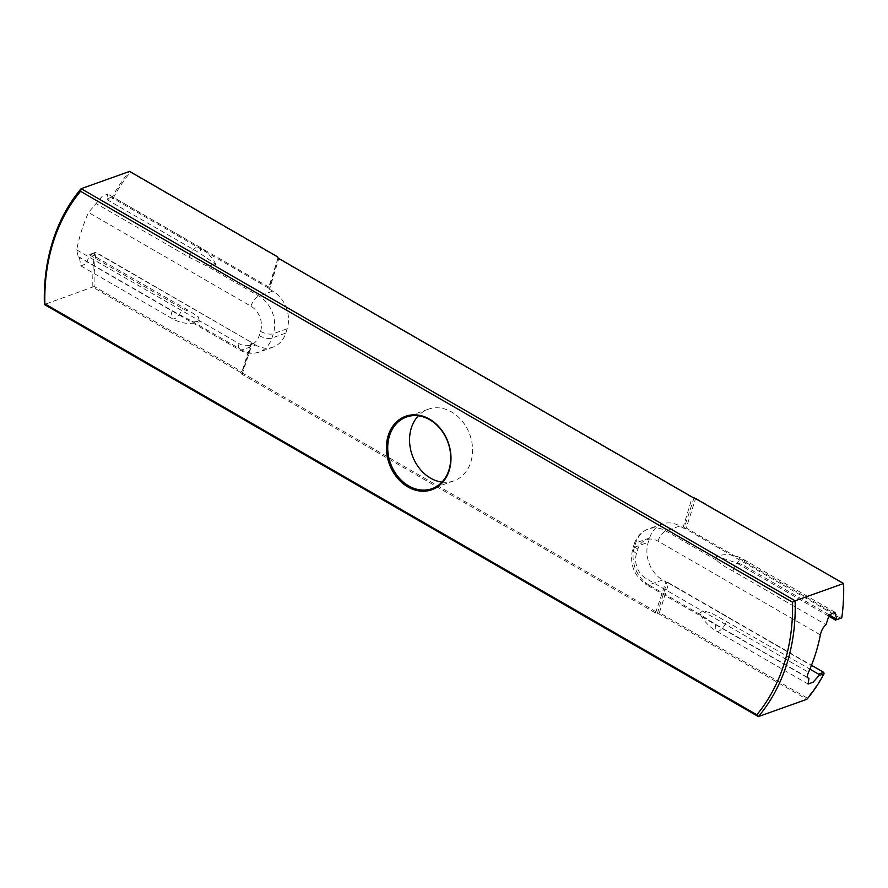 <?xml version="1.0" encoding="UTF-8"?>
<svg xmlns="http://www.w3.org/2000/svg" width="888" height="888" viewBox="0 0 888 888"><rect width="100%" height="100%" fill="white"/><g stroke="black" fill="none" stroke-linecap="round" stroke-linejoin="round"><path stroke-width="0.67" stroke-dasharray="4.44 3.33" d="M695.626 498.079L843.367 583.827A179.731 144.478 70.4 0 1 841.502 617.604L686.246 527.994L695.593 498.534L693.639 498.168A1.521 0.622 -162.4 0 1 692.551 497.78L279.087 259.13A1.521 0.622 -162.4 0 1 278.555 258.686A1.521 0.622 -162.4 0 1 278.488 258.563L278.366 258.197M268.831 287.068L113.575 197.458A179.731 144.478 70.4 0 1 130.403 172.316L278.166 257.609L268.831 287.068L268.942 288.678A1.521 0.622 17.6 0 0 269.53 289.244L278.81 258.497M668.72 583.25L823.975 672.86A179.731 144.478 70.4 0 1 807.148 698.001L659.373 612.709L668.72 583.25L666.977 582.228A1.521 0.622 -162.4 0 1 665.889 581.829L662.659 579.975A28.527 22.933 70.4 0 1 648.251 542.291L649.616 537.995A28.527 22.933 70.4 0 1 662.315 523.987A28.527 22.933 70.4 0 1 679.775 526.029L682.994 527.894A1.521 0.622 17.6 0 0 684.082 528.282L694.05 497.78M240.848 372.616L241.114 373.382L242.28 372.727L241.958 371.783L94.183 286.491A179.731 144.478 70.4 0 1 96.048 252.714L251.293 342.324L241.958 371.783L240.848 372.616L92.885 287.213A180.686 145.244 70.4 0 1 94.705 252.814L95.86 252.225L251.826 342.613A1.521 0.622 -162.4 0 0 252.414 343.19L255.644 345.044L241.791 349.994A28.527 22.933 -109.6 0 0 259.252 352.036A28.527 22.933 -109.6 0 0 271.939 338.028L273.304 333.733A28.527 22.933 -109.6 0 0 258.896 296.048L206.782 265.967L216.028 264.591L199.944 253.258L107.848 200.111L112.965 198.279L112.432 196.925A180.686 145.244 70.4 0 1 129.626 171.395L130.403 172.316M840.836 618.392L685.014 528.46L686.246 527.994M685.014 528.46L684.082 528.282M251.826 342.613L242.28 372.727A1.521 0.622 17.6 0 0 242.868 373.304L656.332 611.943A1.521 0.622 17.6 0 0 657.42 612.343L659.373 612.709L658.885 613.897L806.859 699.311L807.148 698.001M828.515 616.061L736.041 562.692L716.405 556.299L716.361 560.084C720.745 564.113 726.295 567.765 733 571.051L826.018 624.73M807.603 677.477L715.95 624.575L700.932 614.995L699.777 613.486L702.608 610.778L711.321 612.975L809.9 669.13M667.909 582.406L811.488 665.267M269.53 289.244L272.749 291.109A28.527 22.933 70.4 0 1 287.157 328.782L285.792 333.089A28.527 22.933 70.4 0 1 273.104 347.097A28.527 22.933 70.4 0 1 255.644 345.044M112.432 196.925L107.393 198.723L107.703 194.028L102.209 196.281L88.545 212.487A180.686 145.244 -109.6 0 0 76.679 249.883L78.211 256.765L79.321 257.087L80.941 265.901L86.214 263.647L89.644 254.989L182.417 308.524A31.768 25.53 -109.6 0 0 190.421 311.577L198.424 316.972L199.4 321.778L191.353 320.879L172.339 310.767L79.321 257.087M94.705 252.814L89.699 254.601A180.686 145.244 -109.6 0 0 89.644 254.989M94.183 286.491L44.4 304.517M89.699 254.601L90.743 254.046L190.421 311.577M90.743 254.046L95.86 252.225M241.114 373.382A2.475 1.01 17.6 0 0 242.069 374.314L655.533 612.964A2.475 1.01 17.6 0 0 657.309 613.608L658.885 613.897M441.98 482.095A38.04 30.581 -109.6 0 0 453.857 480.874A38.04 30.581 -109.6 0 0 470.784 462.193A38.04 30.581 -109.6 0 0 462.459 421.434A38.04 30.581 -109.6 0 0 428.282 409.224A38.04 30.581 -109.6 0 0 418.315 415.795M268.787 288.223L112.965 198.279M107.393 198.723L107.848 200.111M206.782 265.967L189.211 257.309L96.204 203.618M657.309 613.608L666.977 582.228M829.248 614.918L744.055 565.745A31.768 25.53 -109.6 0 0 736.041 562.692M733 571.051A9.513 4.107 -60 0 1 737.628 562.171A9.513 4.107 -60 0 1 743.478 559.407A9.513 4.107 -60 0 1 744.055 565.745M715.95 624.575A9.513 4.107 120 0 0 716.438 631.146A9.513 4.107 120 0 0 726.517 621.012M662.659 579.975L648.817 584.915L700.932 614.995M242.069 374.314L252.414 343.19M682.994 527.894L692.274 497.136M655.533 612.964L665.889 581.829M76.679 249.883L239.083 343.623A19.014 15.285 -109.6 0 0 259.185 335.642L260.55 331.346A19.014 15.285 -109.6 0 0 250.949 306.227L88.545 212.487M172.339 310.767A9.513 4.107 120 0 0 172.328 318.67A9.513 4.107 120 0 0 182.417 308.524M820.379 634.887L657.975 541.147A19.014 15.285 -109.6 0 0 637.873 549.117L636.507 553.424A19.014 15.285 -109.6 0 0 646.109 578.543L808.513 672.283M716.361 560.084L665.922 530.98A28.527 22.933 -109.6 0 0 648.462 528.926A28.527 22.933 -109.6 0 0 635.764 542.934L634.398 547.23A28.527 22.933 -109.6 0 0 648.817 584.915A9.513 4.107 120 0 1 646.686 584.881L808.135 678.066M657.975 541.147A9.513 4.107 -60 0 1 665.922 530.98L679.775 526.029M278.099 257.953L268.942 288.678M189.211 257.309A9.513 4.107 -60 0 1 199.367 246.931A9.513 4.107 -60 0 1 199.944 253.258M250.949 306.227A9.513 4.107 -60 0 1 258.896 296.048L272.749 291.109M260.55 331.346A9.513 3.885 17.6 0 0 273.304 333.733L287.157 328.782M259.185 335.642A9.513 3.885 17.6 0 0 271.939 338.028L285.792 333.089M239.083 343.623A9.513 4.107 120 0 0 239.66 349.95A9.513 4.107 120 0 0 241.791 349.994L191.353 320.879M649.616 537.995L635.764 542.934A9.513 3.885 -162.4 0 0 634.132 544.344L632.767 548.651A9.513 3.885 -162.4 0 1 634.398 547.23L648.251 542.291M636.507 553.424A9.513 3.885 -162.4 0 1 632.767 548.651C629.27 563.902 633.91 575.979 646.686 584.881A9.513 4.107 120 0 1 646.109 578.543M637.873 549.117A9.513 3.885 -162.4 0 1 634.132 544.344C636.596 536.829 641.38 531.69 648.462 528.926L662.315 523.987M834.875 612.165L743.478 559.407C734.631 554.401 725.607 553.368 716.405 556.299M808.102 684.049L716.438 631.146C709.412 626.995 703.862 621.112 699.788 613.486M80.941 265.912L172.328 318.67C181.185 323.676 190.21 324.708 199.4 321.778M428.282 409.224L406.438 417.016M453.857 480.874L432.012 488.666M278.555 258.686L277.955 257.764M216.028 264.591C211.954 256.965 206.405 251.082 199.367 246.931L107.703 194.017M78.211 256.765L239.66 349.95C246.02 353.546 252.547 354.245 259.252 352.036L273.104 347.097"/><path stroke-width="1.33" d="M277.589 256.798L129.626 171.395L81.141 188.689A180.686 145.244 -109.6 0 0 44.4 304.517L758.374 716.605A180.686 145.244 -109.6 0 0 795.115 600.788L843.6 583.483L694.05 497.78A2.475 1.01 -162.4 0 1 692.274 497.136L278.81 258.497A2.475 1.01 -162.4 0 1 277.955 257.764A2.475 1.01 -162.4 0 1 277.855 257.564L278.366 258.197M792.518 602.242L795.115 600.788L81.141 188.689L80.564 191.309A178.788 143.723 -109.6 0 0 44.877 303.829L756.82 714.751A178.788 143.723 -109.6 0 0 792.518 602.242L80.564 191.309M811.488 665.267L823.731 672.338L824.042 673.77L819.002 675.568L813.108 682.195L808.113 684.049L808.957 678.254C807.037 678.044 806.892 676.057 808.513 672.283A180.686 145.244 -109.6 0 0 820.379 634.887C821.378 630.369 823.254 626.984 826.018 624.73L829.137 615.073L834.864 612.165L836.818 619.291L829.248 614.918M819.002 675.568L818.614 674.159L809.9 669.13M807.603 677.477L808.135 678.066M823.731 672.338L818.614 674.159M449.15 470.607A38.994 31.346 70.4 0 1 394.15 473.615A38.994 31.346 70.4 0 1 412.787 414.863A38.994 31.346 70.4 0 1 449.15 470.607M824.042 673.77A180.686 145.244 70.4 0 1 806.859 699.311L758.374 716.605L756.82 714.751M44.4 304.517L44.877 303.829M418.315 415.795A38.04 30.581 -109.6 0 0 411.355 427.894A38.04 30.581 -109.6 0 0 441.98 482.095M389.521 435.697A38.04 30.581 70.4 0 1 406.438 417.016A38.04 30.581 70.4 0 1 440.615 429.226A38.04 30.581 70.4 0 1 448.94 469.985A38.04 30.581 70.4 0 1 432.012 488.666A38.04 30.581 70.4 0 1 397.835 476.456A38.04 30.581 70.4 0 1 389.521 435.697M843.6 583.483A180.686 145.244 70.4 0 1 841.769 617.882L836.762 619.669A180.686 145.244 -109.6 0 0 836.818 619.291M836.762 619.669L841.769 617.882M835.73 620.224L828.515 616.061"/></g></svg>
